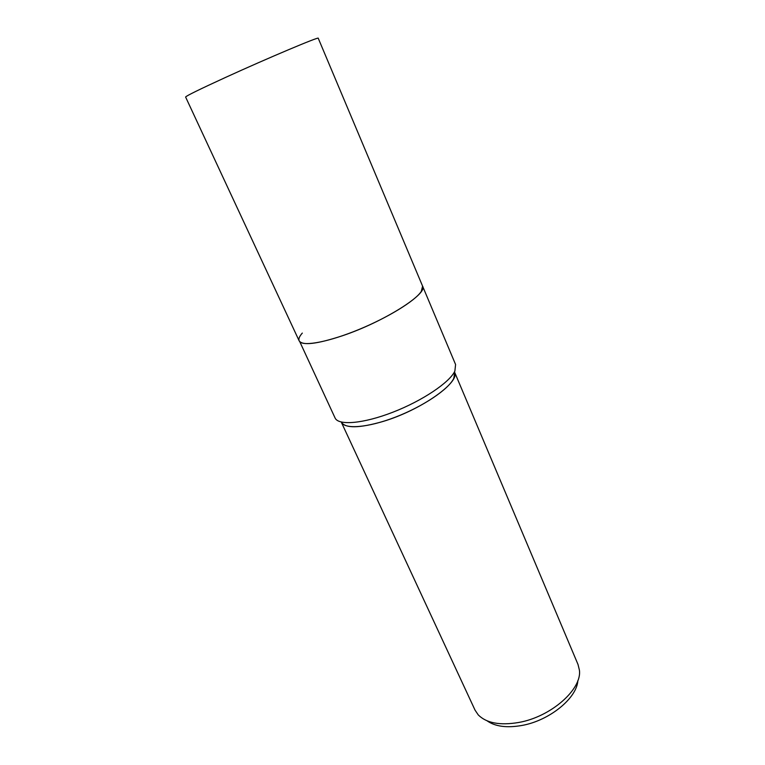 <?xml version="1.0" encoding="UTF-8"?>
<svg xmlns="http://www.w3.org/2000/svg" width="765" height="765" viewBox="0 0 765 765"><rect width="100%" height="100%" fill="white"/><g stroke="black" fill="none" stroke-linecap="round" stroke-linejoin="round"><path stroke-width="1.15" d="M421.276 291.446L422.596 286.158L455.586 364.532L454.879 371.073C449.705 382.385 422.433 400.774 392.875 412.211C363.289 423.734 338.359 425.761 335.06 417.948L299.775 341.716C304.193 346.583 329.428 341.687 358.804 329.552C388.171 317.475 415.261 300.731 421.276 291.446C415.261 300.731 388.171 317.475 358.804 329.552C329.428 341.687 304.193 346.583 299.775 341.716L299.775 341.716C298.044 339.832 298.886 336.954 302.309 333.081M341.257 422.051C344.355 429.576 367.802 427.845 395.553 417.088C423.294 406.406 448.931 389.05 453.827 378.245L454.678 372.45C459.765 382.739 420.281 410.423 382.882 421.505C359.158 428.304 345.292 428.505 341.276 422.089L475.036 710.13L478.249 714.902C486.435 723.107 499.918 725.631 518.689 722.476C551.058 716.872 582.308 689.074 579.392 670.083L578.024 664.498L454.687 372.392M487.047 720.802C495.146 726.54 506.736 728.098 521.826 725.478C549.461 720.659 576.992 698.091 577.862 680.554M299.163 340.855C302.558 345.799 316.978 344.097 342.424 335.759C383.523 322.008 428.266 293.684 422.596 286.158L318.24 38.25C320.095 36.079 268.046 57.977 225.685 77.361C199.589 89.323 186.23 95.883 185.608 97.021L299.163 340.855"/></g></svg>
